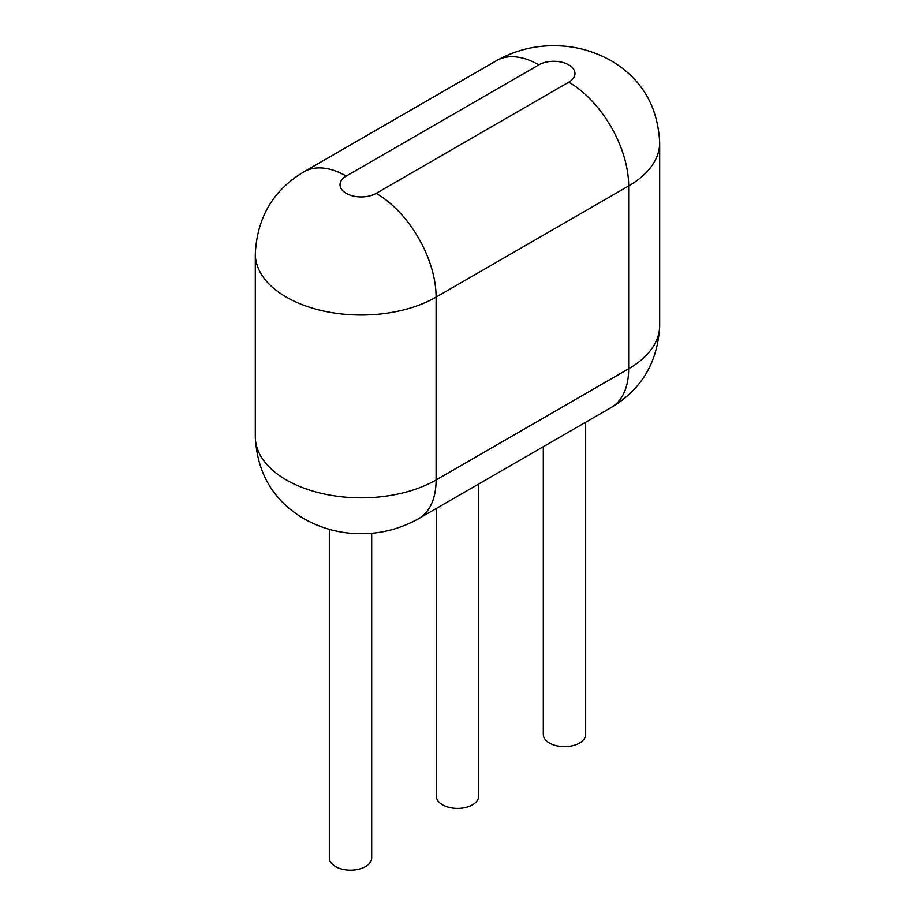 <?xml version="1.0" encoding="UTF-8"?>
<svg xmlns="http://www.w3.org/2000/svg" width="915" height="915" viewBox="0 0 915 915"><rect width="100%" height="100%" fill="white"/><g stroke="black" fill="none" stroke-linecap="round" stroke-linejoin="round"><path stroke-width="1.37" d="M543.304 446.714L543.304 734.425A21.182 12.227 0 0 0 549.503 743.072A21.182 12.227 0 0 0 572.584 745.725A21.182 12.227 0 0 0 585.657 734.425L585.657 422.25M436.318 508.477L436.318 796.187A21.182 12.227 0 0 0 442.528 804.834A21.182 12.227 0 0 0 465.609 807.488A21.182 12.227 0 0 0 478.682 796.187L478.682 484.012M329.343 529.362L329.343 857.95A21.182 12.227 0 0 0 335.542 866.596A21.182 12.227 0 0 0 358.623 869.25A21.182 12.227 0 0 0 371.696 857.95L371.696 533.205M611.117 407.552A84.729 48.918 -120 0 0 628.674 368.768A105.911 61.145 0 0 0 659.692 325.534C657.874 362.031 641.689 389.378 611.117 407.552L418.555 518.725A84.729 48.918 -120 0 0 436.1 479.94L628.674 368.768L628.674 185.939L436.1 297.112A105.911 61.145 180 0 1 286.326 297.112A105.911 61.145 180 0 1 255.308 253.878L255.308 436.707A105.911 61.145 0 0 0 286.326 479.94A105.911 61.145 0 0 0 436.1 479.94L436.1 297.112A84.729 48.918 -120 0 0 376.191 193.351A21.182 12.227 180 0 1 346.236 193.351A21.182 12.227 180 0 1 346.236 176.057L538.809 64.874A21.182 12.227 180 0 1 568.764 64.874A21.182 12.227 180 0 1 568.764 82.178L376.191 193.351M659.692 325.534L659.692 142.706A105.911 61.145 180 0 1 628.674 185.939A84.729 48.918 -120 0 0 568.764 82.178M659.692 142.706C657.874 106.197 641.689 78.862 611.117 60.687C592.794 50.554 573.671 45.578 553.758 45.75C533.857 45.59 514.756 50.565 496.445 60.687A84.729 48.918 60 0 1 538.809 64.874M496.445 60.687L303.883 171.86A84.729 48.918 60 0 1 346.236 176.057M418.555 518.725C400.244 528.847 381.143 533.822 361.242 533.662C341.329 533.834 322.206 528.859 303.883 518.725C273.311 500.551 257.126 473.215 255.308 436.707M303.883 171.86C273.311 190.034 257.126 217.381 255.308 253.878"/></g></svg>
